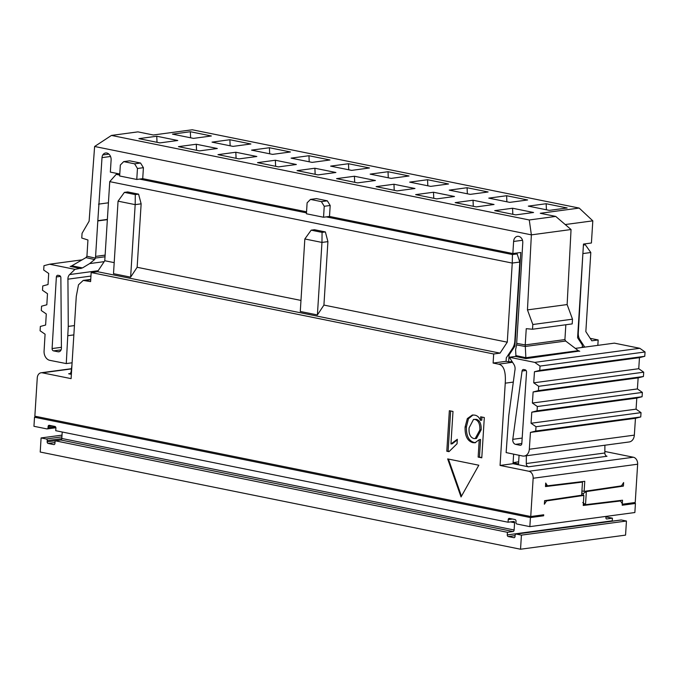 <?xml version="1.0" encoding="UTF-8"?>
<svg xmlns="http://www.w3.org/2000/svg" width="679" height="679" viewBox="0 0 679 679"><rect width="100%" height="100%" fill="white"/><g stroke="black" fill="none" stroke-linecap="round" stroke-linejoin="round"><path stroke-width="1.02" d="M582.947 252.512L578.304 332.651A10.236 6.45 101.4 0 0 579.79 339.517L584.738 347.122M583.456 244.389L585.323 244.763L590.806 252.512L585.841 331.624L591.816 340.807L598.165 339.958L597.826 345.356M583.422 245.017L585.323 244.763M590.221 338.346L598.165 339.958M90.74 279.417L83.228 280.419L78.492 284.815L76.277 296.375L71.1 378.636L42.302 372.813A6.136 4.651 -97.6 0 0 41.105 372.771A6.136 4.651 -97.6 0 0 37.26 377.914L34.85 416.185L530.74 516.524L533.151 478.254L637.64 464.215L635.23 502.485L622.27 504.234L622.21 505.235L635.434 503.462L634.865 512.526L529.849 526.632L516.923 524.018A1.434 1.086 -97.6 0 1 515.93 522.38L516.006 521.175A1.434 1.086 82.4 0 0 515.005 519.545L509.394 518.408A1.434 1.086 82.4 0 0 508.223 519.605L508.053 522.219L513.74 521.455A1.434 0.9 -78.6 0 1 513.935 521.464A1.434 0.9 -78.6 0 1 514.58 522.745L514.122 529.993A1.434 0.9 -78.6 0 1 513.112 531.53L507.425 532.294L507.255 534.908A1.434 1.086 82.4 0 0 508.257 536.537L513.859 537.675A1.434 1.086 82.4 0 0 515.038 536.486L515.115 535.273A1.434 1.086 82.4 0 1 516.295 534.084L521.43 535.128L520.538 549.226L625.563 535.12L626.445 521.022L621.31 519.987L516.295 534.084M604.896 445.942L604.947 445.22M604.853 451.467L633.346 457.23A6.136 4.651 -97.6 0 1 637.64 464.215M582.268 346.765L584.288 347.181M583.278 253.522L590.815 252.512M580.901 481.776L582.48 482.09L581.657 495.22L544.592 500.686L544.371 504.225L546.544 500.907L583.872 495.407L583.244 505.473L620.504 500.966L622.303 503.742L622.524 500.211L585.519 504.692L586.342 491.562L584.882 491.265M583.32 504.242L585.519 504.692L582.769 502.519M583.227 495.271L583.337 493.455L586.342 491.562L623.407 486.096L621.557 485.723M583.337 493.455L581.784 493.141M623.407 486.096L623.636 482.557L621.455 485.875L584.127 491.375L584.763 481.309L547.495 485.816L545.551 485.426M67.934 279.807L68.273 326.404L66.27 363.579L72.101 362.798M565.225 224.545L592.809 220.845L591.417 242.997L583.482 244.067L577.591 337.726L582.37 345.076L582.217 347.453M519.079 455.278L518.476 464.801L528.432 466.812L607.001 456.263A3.072 2.326 -97.6 0 1 604.845 452.986L604.904 445.22M524.188 456.059L629.204 441.961A8.182 6.204 -97.6 0 0 634.339 435.137L529.323 449.243A8.182 6.204 -97.6 0 1 524.188 456.059A8.182 6.204 -97.6 0 1 522.567 455.999L506.135 452.587L508.792 415.54L514.911 370.25M71.371 374.333L68.655 373.781L69.827 373.628M66.27 363.579L49.822 360.345A8.182 6.204 82.4 0 1 44.076 351.06L45.077 334.195L40.086 330.766L40.35 326.446L45.62 325.037L46.282 313.953L41.3 310.524L41.555 306.195L46.826 304.786L47.488 293.701L42.505 290.281L42.76 285.952L48.031 284.543L48.693 273.544M71.982 364.555L71.168 371.447A3.072 2.326 82.4 0 1 69.258 373.806A3.072 2.326 82.4 0 1 68.655 373.781M67.908 279.807L67.9 279.171A6.136 4.651 -97.6 0 1 69.623 274.554L74.979 269.351L49.55 264.216L43.965 265.701L43.711 270.03L48.71 273.467M60.507 276.404L56.365 276.956A2.045 1.553 -97.6 0 1 57.647 275.284A2.045 1.553 -97.6 0 1 58.038 275.292L59.429 275.572A2.045 1.553 -97.6 0 1 60.872 277.711L61.424 347.996A4.091 3.106 -97.6 0 1 58.844 351.798A4.091 3.106 -97.6 0 1 58.063 351.773L59.599 351.569M56.365 276.956L52.096 348.556A2.045 1.553 -97.6 0 0 53.531 350.882L58.063 351.773M493.107 363.053L506.076 361.313L506.288 357.841L512.433 348.556A10.236 6.45 101.4 0 0 514.818 341.181L519.791 262.052L512.255 263.062L507.272 342.174L500.033 353.139L493.684 353.988L493.107 363.053L498.556 364.156C503.75 365.209 505.974 371.549 505.244 383.177L500.067 465.438L513.027 463.698L518.476 464.801M506.076 361.313L506.992 361.5A3.072 0.509 -176.4 0 0 511.185 361.72L512.127 361.618M518.671 461.771L513.095 462.688L513.027 463.698M118.087 174.113L118.112 173.68M105.126 255.126L95.586 256.407L97.818 220.904A16.585 12.57 -97.6 0 0 97.827 220.683L102.011 157.63A6.136 4.651 82.4 0 1 102.767 154.939A6.136 4.651 -97.6 0 1 105.618 152.987A6.136 4.651 -97.6 0 1 111.11 160.023L110.346 172.11L119.776 174.011M329.502 216.448L330.189 205.482L324.239 206.28L321.379 201.621L310.481 199.414L307.112 202.817L306.424 213.783L323.543 217.246L329.502 216.448L512.849 253.547L513.613 241.461L522.507 240.273M512.849 253.547L520.785 252.486L514.894 346.146L509.097 354.913L508.673 361.72M513.086 462.815L518.535 463.918M529.323 449.243L530.443 432.404L535.731 431.055L536.011 426.735L531.046 423.255L531.784 412.187L537.064 410.837L537.352 406.517L532.387 403.037L533.125 391.97L538.405 390.62L538.693 386.3L533.728 382.82L534.458 371.829M634.339 435.137L635.459 418.298L640.747 416.957L641.027 412.637L636.062 409.157L636.8 398.081L642.088 396.731L642.368 392.411L637.403 388.931L638.141 377.863L643.42 376.514L643.709 372.194L638.744 368.714L639.474 357.646L534.458 371.744L539.746 370.403L540.034 366.083L534.772 362.391L639.788 348.285L614.368 343.141L575.317 348.386M514.945 370.259L515.021 369.639A6.136 4.651 82.4 0 0 513.927 364.453L509.343 357.247L534.772 362.391M526.098 370.488L522.066 371.031A2.045 1.553 82.4 0 1 523.331 369.503A2.045 1.553 82.4 0 1 523.738 369.52L525.122 369.809A2.045 1.553 82.4 0 1 526.548 372.117L521.811 443.599A2.045 1.553 82.4 0 1 520.53 445.305A2.045 1.553 82.4 0 1 520.122 445.288L515.599 444.346A4.091 3.106 82.4 0 1 512.789 439.33L522.176 438.065M522.066 371.031L512.789 439.33M639.474 357.646L644.761 356.297L645.05 351.977L639.788 348.285M526.344 455.77L526.284 463.536A3.072 2.326 -97.6 0 0 528.432 466.812M500.067 465.438L528.865 471.26L633.346 457.23M533.151 478.254A6.136 4.651 -97.6 0 0 528.865 471.26M83.228 280.419L90.604 281.607L91.173 272.542L493.684 353.988M461.041 496.952L478.805 465.217L447.673 458.911L461.041 496.952M478.143 457.094L481.784 457.824L484.314 417.543L480.673 416.804L480.452 420.343C479.221 417.305 477.303 415.565 474.697 415.124L472.329 415.022L467.339 418.578L465.098 427.015C464.826 435.943 467.449 441.163 472.966 442.683L475.003 442.776L479.238 439.661L478.143 457.094L481.81 457.391M446.799 451.229L448.989 451.671L457.043 443.76L457.323 439.279L450.949 443.956L452.995 411.449L449.354 410.71L446.799 451.229L449.252 451.28M95.357 258.13L94.602 259.548L89.653 263.588L82.49 267.925L74.979 269.351M105.016 256.764L95.162 258.088M82.303 259.811L49.55 264.216M119.394 173.934L116.185 174.367L109.752 181.616L104.77 260.736L97.521 271.693L91.173 272.542M513.095 462.688L513.63 454.141M507.612 355.838L509.097 354.913M513.774 345.917L514.894 346.146M142.717 178.653L143.413 167.688L137.455 168.485L134.603 163.826L123.705 161.619L120.336 165.022L119.648 175.988L136.768 179.46L142.717 178.653L306.552 211.806M70.854 266.372L85.97 257.596L86.929 256.229L87.947 239.993L81.769 238.023L82.066 233.304L89.11 221.201L94.619 146.486L531.368 234.858L571.047 229.527L567.135 304.565L572.499 319.181L572.202 323.9L532.523 329.23L526.25 328.678L525.232 344.915L564.911 339.585L565.683 341.045L578.321 350.67M95.586 256.407A10.236 7.758 82.4 0 1 95.374 258.045M143.413 167.688L140.553 163.028L129.655 160.821L123.705 161.619M330.189 205.482L327.329 200.823L316.431 198.616L310.481 199.414M516.77 343.311A10.236 7.758 -97.6 0 1 516.77 341.63L519.002 306.127A16.585 12.57 -97.6 0 1 519.019 305.906L522.771 242.768A6.136 4.651 82.4 0 0 522.38 239.84A6.136 4.651 -97.6 0 0 517.466 236.326A6.136 4.651 -97.6 0 0 513.613 241.461M529.272 219.971L555.728 216.414L540.289 213.291L579.179 208.071L192.233 129.774L153.344 134.994L137.913 131.87L111.458 135.427L529.272 219.971L531.368 234.858L527.456 309.896L532.82 324.511L532.523 329.23M102.767 154.939L108.886 154.116M592.809 220.845L579.179 208.071M565.845 324.757L564.911 339.585M638.744 368.714L533.728 382.82M644.761 356.297L539.746 370.403M645.05 351.977L540.034 366.083M509.343 357.247L515.412 356.433L525.962 358.622L579.128 351.094M565.683 341.045L525.232 346.477L516.575 344.924L515.59 349.778L515.921 355.618L515.412 356.433M635.459 418.298L530.443 432.404M640.747 416.957L535.731 431.055M641.027 412.637L536.011 426.735M636.062 409.157L531.046 423.255M636.8 398.081L531.784 412.187M642.088 396.731L537.064 410.837M642.368 392.411L537.352 406.517M637.403 388.931L532.387 403.037M638.141 377.863L533.125 391.97M643.42 376.514L538.405 390.62M643.709 372.194L538.693 386.3M37.812 416.779L34.519 417.229L33.95 426.293L46.868 428.907A1.434 1.086 82.4 0 0 48.048 427.711L48.124 426.505A1.434 1.086 82.4 0 1 49.304 425.317L54.906 426.446A1.434 1.086 82.4 0 1 55.907 428.084L55.737 430.698L508.053 522.219M530.74 516.524L543.709 514.784L543.641 515.785L530.418 517.568L529.849 526.632M582.48 482.09L545.483 486.571L545.704 483.041L547.495 485.816M97.521 271.693L500.033 353.139M461.465 496.196L448.42 459.063M479.238 439.661L480.562 439.483L479.467 456.916M473 414.962L468.451 418.756L466.422 426.836C466.15 435.765 468.773 440.985 474.29 442.504L475.648 442.649M480.452 420.343L481.776 420.165L481.971 417.067M450.644 410.973L448.123 451.051M450.949 443.956L452.273 443.777L457.29 439.89M325.368 231.929L322.067 232.379L311.169 230.173L314.479 229.731L325.368 231.929L327.915 241.631L321.965 242.428L304.837 238.966L300.279 311.474L317.399 314.937L323.925 305.075L507.272 342.174M138.592 194.143L135.291 194.584L124.393 192.378L127.694 191.936L138.592 194.143L141.139 203.836L135.18 204.634L118.061 201.171L113.503 273.679L130.623 277.151L137.141 267.288L300.975 300.432M104.77 260.736L114.199 262.637M137.141 267.288L141.139 203.836M323.925 305.075L327.915 241.631M109.743 181.641L512.255 263.079L512.458 254.549L517.152 253.921L519.791 262.052M514.334 253.352L517.152 253.921M136.768 179.46L137.455 168.485M323.543 217.246L324.239 206.28M97.818 220.93L107.35 219.648M98.514 204.141L108.411 202.809M140.553 163.028L134.603 163.826M327.329 200.823L321.379 201.621M516.77 343.396L516.566 344.924M515.921 355.618L525.86 357.689L525.232 344.915L516.711 343.387M532.82 324.511L572.499 319.181M527.456 309.896L567.135 304.565M111.458 135.427L94.619 146.486M454.506 196.494L436.656 198.888L415.641 194.635L433.499 192.242L454.506 196.494M470.25 194.372L488.099 191.979L467.093 187.727L449.235 190.128L470.25 194.372M549.319 210.371L567.169 207.978L546.162 203.725L528.304 206.127L549.319 210.371M494.711 210.634L512.569 208.241L533.575 212.493L515.726 214.887L494.711 210.634M494.04 204.489L476.191 206.891L455.176 202.639L473.034 200.237L494.04 204.489M509.785 202.376L527.634 199.974L506.627 195.73L488.77 198.124L509.785 202.376M427.558 179.731L409.7 182.125L430.715 186.377L448.564 183.975L427.558 179.731L427.812 185.791M376.107 186.64L393.964 184.238L414.971 188.49L397.122 190.892L376.107 186.64M336.572 178.636L354.43 176.243L375.436 180.495L357.587 182.889L336.572 178.636M388.023 171.728L370.165 174.13L391.18 178.382L409.03 175.98L388.023 171.728L388.278 177.788M297.037 170.641L314.895 168.239L335.901 172.491L318.052 174.893L297.037 170.641M348.488 163.732L330.631 166.126L351.646 170.378L369.495 167.976L348.488 163.732L348.743 169.792M257.502 162.637L275.36 160.244L296.367 164.496L278.517 166.89L257.502 162.637M308.953 155.729L291.096 158.131L312.111 162.383L329.969 159.981L308.953 155.729L309.208 161.789M217.967 154.642L235.825 152.24L256.832 156.493L238.983 158.894L217.967 154.642M269.419 147.733L251.561 150.127L272.576 154.379L290.434 151.977L269.419 147.733L269.673 153.793M229.884 139.73L212.026 142.132L233.041 146.384L250.899 143.982L229.884 139.73L230.139 145.79M178.433 146.639L196.29 144.245L217.297 148.497L199.448 150.891L178.433 146.639M193.507 138.38L211.364 135.978L190.349 131.734L172.491 134.128L193.507 138.38M138.898 138.643L156.756 136.241L177.762 140.494L159.913 142.896L138.898 138.643M555.728 216.414L571.047 229.527M525.869 357.714L578.313 350.67L579.73 351.264M525.852 357.706L525.962 358.622M632.463 502.859L635.434 503.462M34.519 417.229L530.418 517.568M540.679 515.191L543.641 515.785M620.504 500.966L618.925 500.644M581.928 490.934L584.127 491.375M583.872 495.407L581.674 494.957M545.084 500.618L546.544 500.907M473.518 419.427L476.48 419.333C479.815 420.428 481.377 423.925 481.173 429.824L476.463 438.464L473.959 438.592C470.258 437.454 468.646 433.864 469.104 427.829L473.518 419.427L475.164 419.512C478.5 420.607 480.061 424.103 479.849 430.002L475.139 438.642M317.399 314.937L321.965 242.428L322.067 232.379M130.623 277.151L135.18 204.634L135.291 194.584M116.185 174.367L119.708 175.08M139.509 179.086L306.484 212.875M326.285 216.881L512.458 254.549M311.169 230.173L304.837 238.966M124.393 192.378L118.061 201.171M433.754 198.302L433.499 192.242M467.347 193.787L467.093 187.727M546.417 209.786L546.162 203.725M512.823 214.301L512.569 208.241M473.288 206.297L473.034 200.237M506.882 201.79L506.627 195.73M394.219 190.298L393.964 184.238M354.684 182.303L354.43 176.243M315.149 174.299L314.895 168.239M275.615 166.304L275.36 160.244M236.08 158.3L235.825 152.24M196.545 150.305L196.29 144.245M190.604 137.795L190.349 131.734M157.01 142.31L156.756 136.241M62.018 435.129L41.096 437.938L40.214 452.036L520.538 549.226M54.999 442.53L48.158 443.446L53.768 444.575A1.434 1.086 82.4 0 0 54.94 443.387L55.109 440.773L60.796 440.009L513.112 531.53M62.213 432.005L61.806 438.473A1.434 0.9 -78.6 0 1 60.796 440.009M612.28 521.149A1.434 1.086 82.4 0 1 612.271 520.81L612.441 518.187L606.754 518.951A1.434 0.9 -78.6 0 1 606.559 518.943A1.434 0.9 -78.6 0 1 605.914 517.67L605.991 516.405M620.767 520.055A1.434 1.086 82.4 0 1 621.31 519.987M605.965 516.88L612.441 518.187M626.445 521.022L521.43 535.128M48.158 443.446A1.434 1.086 82.4 0 1 47.157 441.817L47.233 440.603A1.434 1.086 -97.6 0 0 46.231 438.974L41.096 437.938M55.109 440.773L507.425 532.294M579.79 339.517L578.593 339.271M73.85 334.891L68.027 335.681M42.302 372.813L71.465 368.901M74.435 325.581L68.273 326.404M90.952 276.073L67.9 279.171M98.166 270.717L69.623 274.554M104.167 261.644L89.653 263.588M71.584 266.202L70.158 266.397L81.039 268.544M61.085 349.863L53.531 350.882M61.424 347.308L52.096 348.556M90.723 279.756L85.155 280.512M498.556 364.156L512.543 362.28M513.332 382.09L505.244 383.177M86.929 256.229L95.416 258.147M526.284 463.536L604.845 452.986M520.92 445.186L520.122 445.288M515.599 444.346L521.82 443.514M472.966 442.683L474.29 442.504M465.098 427.015L466.422 426.836M72.246 265.896L82.49 267.925M85.97 257.596L94.602 259.548M97.827 220.683L107.367 219.402M102.011 157.63L110.524 156.484M55.415 426.726L48.048 427.711M52.368 425.937L48.124 426.505M512.458 519.028L508.223 519.605M612.271 520.81L507.255 534.908M475.164 419.512L476.48 419.333M479.849 430.002L481.173 429.824M54.312 444.507L53.768 444.575M61.806 438.473L514.122 529.993M510.43 521.905L514.58 522.745M515.089 535.621L508.257 536.537M61.908 436.869L46.231 438.974M60.966 439.958L47.157 441.817M61.789 438.651L47.233 440.603M514.41 537.598L513.859 537.675M41.105 372.771L71.49 368.689M55.899 427.736L47.148 428.916M621.03 519.97L516.015 534.076"/></g></svg>
